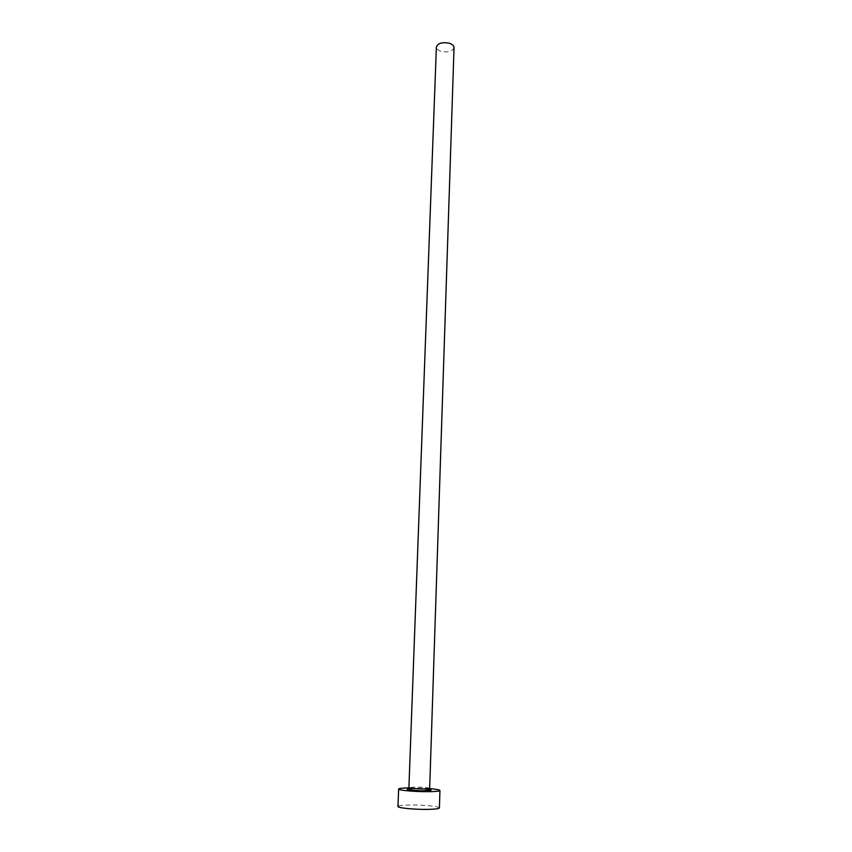 <?xml version="1.0" encoding="UTF-8"?>
<svg xmlns="http://www.w3.org/2000/svg" width="852" height="852" viewBox="0 0 852 852"><rect width="100%" height="100%" fill="white"/><g stroke="black" fill="none" stroke-linecap="round" stroke-linejoin="round"><path stroke-width="0.64" stroke-dasharray="4.26 3.19" d="M454.041 47.595C452.508 51.439 448.184 52.675 441.07 51.322C438.024 50.311 436.469 48.852 436.384 46.977M429.664 788.59L409.013 787.866M439.398 807.92C439.92 806.429 422.368 804.757 409.45 805.012C402.187 805.161 398.353 805.651 397.959 806.471M408.864 788.877L424.062 788.963M429.674 788.366C428.055 787.589 423.061 787.152 414.711 787.067L409.024 787.642"/><path stroke-width="1.28" d="M429.674 788.366L429.749 789.666C430.814 790.155 429.078 790.518 424.552 790.731C413.87 790.858 406.415 789.453 408.853 788.931L436.384 46.977C437.917 43.133 442.263 41.897 449.409 43.271C452.423 44.293 453.967 45.731 454.041 47.595L429.674 788.366L424.062 788.952C433.242 789.879 433.466 790.507 424.765 790.848C414.764 790.997 402.762 789.484 408.864 788.877M409.013 787.866C402.421 787.993 398.96 788.388 398.64 789.048C397.948 790.283 415.712 791.859 428.78 791.668C435.915 791.572 439.632 791.178 439.941 790.486C439.664 789.804 436.235 789.176 429.664 788.59M398.64 789.048L397.959 806.471C397.256 807.93 415.084 809.666 428.194 809.379C435.351 809.208 439.089 808.729 439.398 807.92L439.941 790.486M409.024 787.642C410.621 788.43 415.638 788.867 424.062 788.952"/></g></svg>
